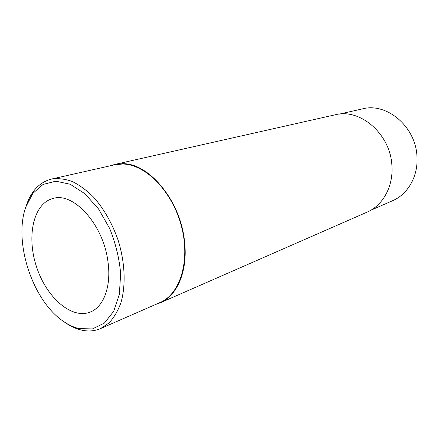 <?xml version="1.0" encoding="UTF-8"?>
<svg xmlns="http://www.w3.org/2000/svg" width="439" height="439" viewBox="0 0 439 439"><rect width="100%" height="100%" fill="white"/><g stroke="black" fill="none" stroke-linecap="round" stroke-linejoin="round"><path stroke-width="0.66" d="M155.85 304.375L160.147 302.855L367.086 212.136C382.726 205.556 393.377 186.652 391.923 166.008C390.743 134.241 360.21 107.934 335.122 114.809L114.694 164.46L110.332 165.783M160.147 302.855C177.334 295.76 188.106 270.594 184.517 241.236C180.544 200.738 149.002 162.918 122.508 163.687L114.694 164.46M79.036 328.613L92.481 328.904L104.411 323.066L113.701 311.267L119.353 294.284L120.665 273.502C119.287 258.346 115.644 243.376 109.734 228.598L98.512 208.915L84.87 193.698L70.185 184.254L55.835 181.192L43.06 184.446L32.815 193.412L25.775 207.093C13.263 241.911 32.552 300.627 63.265 321.244C68.468 324.876 73.725 327.335 79.036 328.613M107.999 262.006C103.681 224.922 73.62 191.706 53.042 198.461C33.326 203.433 26.345 236.423 36.514 266.802C46.336 297.285 71.519 319.713 90.341 312.025C103.626 306.943 111.457 286.327 107.999 262.006M370.785 210.259L392.647 200.689C407.826 194.296 418.23 176.324 416.979 156.844C416.068 126.876 386.847 102.243 362.488 108.872L339.21 114.129M63.265 321.244L64.956 322.424C70.311 326.166 75.727 328.696 81.199 330.024C88.047 331.648 94.489 331.176 100.531 328.597L108.905 323.055C113.86 317.814 117.844 311.092 120.868 302.899C125.993 285.476 125.071 262.335 118.058 240.018C112.082 223.16 103.922 208.876 93.589 197.166C86.615 190.268 79.47 185.028 72.15 181.455C64.895 178.903 57.986 178.113 51.423 179.079C39.691 182.163 31.361 190.85 26.433 205.145L25.775 207.093M100.531 328.597L159.994 302.559C180.281 294.103 190.658 260.481 181.318 225.822C172.159 191.124 145.413 164.131 122.547 164.021L114.744 164.79L51.423 179.079"/></g></svg>
